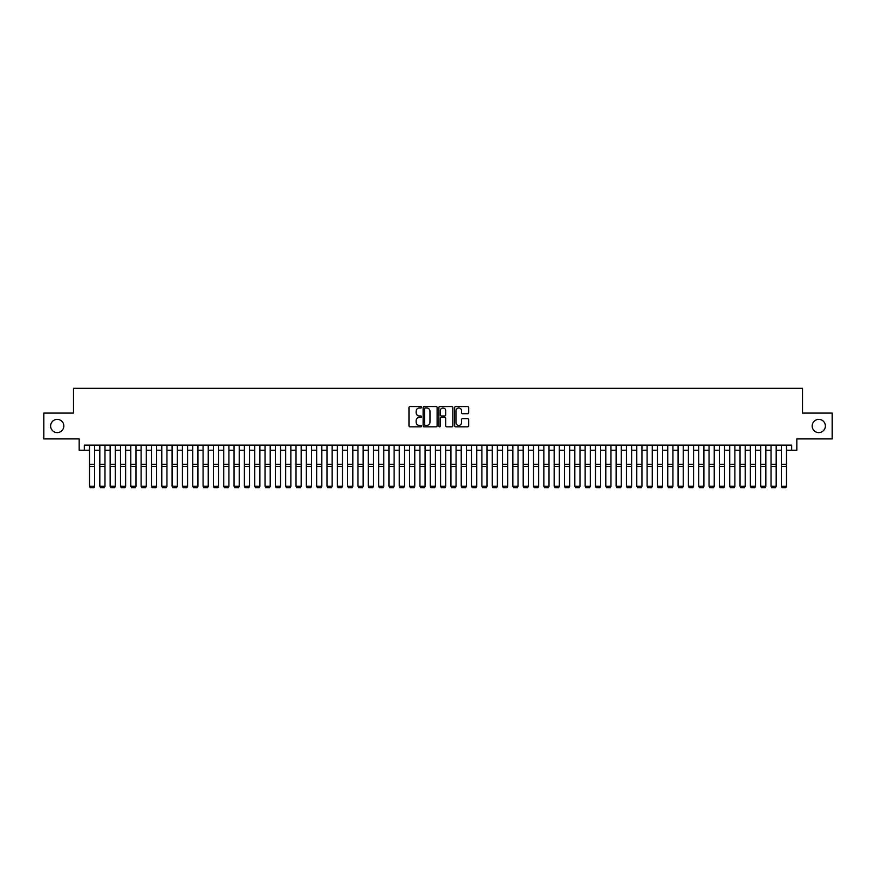 <?xml version="1.0" encoding="UTF-8"?>
<svg xmlns="http://www.w3.org/2000/svg" width="876" height="876" viewBox="0 0 876 876"><rect width="100%" height="100%" fill="white"/><g stroke="black" fill="none" stroke-linecap="round" stroke-linejoin="round"><path stroke-width="1.31" d="M421.476 407.274A0.712 0.712 0 0 0 420.765 406.574L410.001 406.574A1.018 1.018 0 0 0 408.983 407.581L408.983 425.824A1.018 1.018 0 0 0 410.001 426.842L420.765 426.842A0.712 0.712 0 0 0 421.476 426.13A0.712 0.712 0 0 0 420.765 425.418L419.374 425.418A3.241 3.241 0 0 1 416.133 422.177L416.133 420.655A3.241 3.241 0 0 1 419.374 417.414L420.765 417.414A0.712 0.712 0 0 0 421.476 416.702A0.712 0.712 0 0 0 420.765 415.99L419.374 415.99A3.241 3.241 0 0 1 416.133 412.749L416.133 411.227A3.241 3.241 0 0 1 419.374 407.986L420.765 407.986A0.712 0.712 0 0 0 421.476 407.274M812.172 425.999A6.614 6.614 0 0 0 818.775 432.602A6.614 6.614 0 0 0 825.389 425.999A6.614 6.614 0 0 0 818.775 419.385A6.614 6.614 0 0 0 812.172 425.999M50.611 425.999A6.614 6.614 0 0 0 57.225 432.602A6.614 6.614 0 0 0 63.828 425.999A6.614 6.614 0 0 0 57.225 419.385A6.614 6.614 0 0 0 50.611 425.999M467.62 413.713A1.018 1.018 0 0 0 468.638 412.705L468.638 407.581A1.018 1.018 0 0 0 467.62 406.574L455.662 406.574A1.018 1.018 0 0 0 454.644 407.581L454.644 425.824A1.018 1.018 0 0 0 455.662 426.842L467.62 426.842A1.018 1.018 0 0 0 468.638 425.824L468.638 419.648A1.018 1.018 0 0 0 467.62 418.629L462.506 418.629A1.018 1.018 0 0 0 461.488 419.648L461.488 422.714A2.716 2.716 0 0 1 458.783 425.418A2.716 2.716 0 0 1 456.067 422.714L456.067 410.702A2.716 2.716 0 0 1 458.783 407.986A2.716 2.716 0 0 1 461.488 410.702L461.488 412.705A1.018 1.018 0 0 0 462.506 413.713L467.62 413.713M84.326 450.264L84.326 445.107L791.674 445.107L791.674 450.264L796.832 450.264L796.832 438.909L832.2 438.909L832.2 413.089L802.515 413.089L802.515 388.309L73.485 388.309L73.485 413.089L43.8 413.089L43.8 438.909L79.168 438.909L79.168 450.264L89.494 450.264M437.113 407.581A1.018 1.018 0 0 0 436.095 406.574L424.137 406.574A1.018 1.018 0 0 0 423.13 407.581L423.13 425.824A1.018 1.018 0 0 0 424.137 426.842L436.095 426.842A1.018 1.018 0 0 0 437.113 425.824L437.113 407.581M439.905 406.574L451.863 406.574A1.018 1.018 0 0 1 452.87 407.581L452.87 425.824A1.018 1.018 0 0 1 451.863 426.842L446.738 426.842A1.018 1.018 0 0 1 445.731 425.824L445.731 418.432A1.018 1.018 0 0 0 444.712 417.414L441.318 417.414A1.018 1.018 0 0 0 440.31 418.432L440.31 426.13A0.712 0.712 0 0 1 439.599 426.842A0.712 0.712 0 0 1 438.887 426.13L438.887 407.581A1.018 1.018 0 0 1 439.905 406.574M94.652 450.264L99.82 450.264M104.978 450.264L110.146 450.264M115.303 450.264L120.472 450.264M125.629 450.264L130.798 450.264M135.966 450.264L141.124 450.264M146.292 450.264L151.449 450.264M156.618 450.264L161.775 450.264M166.944 450.264L172.101 450.264M177.27 450.264L182.427 450.264M187.595 450.264L192.753 450.264M197.921 450.264L203.079 450.264M208.247 450.264L213.405 450.264M218.573 450.264L223.73 450.264M228.899 450.264L234.056 450.264M239.225 450.264L244.382 450.264M249.55 450.264L254.708 450.264M259.876 450.264L265.034 450.264M270.202 450.264L275.36 450.264M280.528 450.264L285.685 450.264M290.854 450.264L296.011 450.264M301.18 450.264L306.337 450.264M311.506 450.264L316.663 450.264M321.831 450.264L326.989 450.264M332.157 450.264L337.326 450.264M342.483 450.264L347.652 450.264M352.809 450.264L357.977 450.264M363.135 450.264L368.303 450.264M373.461 450.264L378.629 450.264M383.787 450.264L388.955 450.264M394.112 450.264L399.281 450.264M404.438 450.264L409.607 450.264M414.764 450.264L419.933 450.264M425.09 450.264L430.258 450.264M435.416 450.264L440.584 450.264M445.742 450.264L450.91 450.264M456.067 450.264L461.236 450.264M466.393 450.264L471.562 450.264M476.719 450.264L481.888 450.264M487.045 450.264L492.213 450.264M497.371 450.264L502.539 450.264M507.697 450.264L512.865 450.264M518.023 450.264L523.191 450.264M528.348 450.264L533.517 450.264M538.674 450.264L543.843 450.264M549.011 450.264L554.169 450.264M559.337 450.264L564.494 450.264M569.663 450.264L574.82 450.264M579.989 450.264L585.146 450.264M590.315 450.264L595.472 450.264M600.64 450.264L605.798 450.264M610.966 450.264L616.124 450.264M621.292 450.264L626.45 450.264M631.618 450.264L636.775 450.264M641.944 450.264L647.101 450.264M652.27 450.264L657.427 450.264M662.595 450.264L667.753 450.264M672.921 450.264L678.079 450.264M683.247 450.264L688.405 450.264M693.573 450.264L698.73 450.264M703.899 450.264L709.056 450.264M714.225 450.264L719.382 450.264M724.551 450.264L729.708 450.264M734.876 450.264L740.034 450.264M745.202 450.264L750.371 450.264M755.528 450.264L760.697 450.264M765.854 450.264L771.022 450.264M776.18 450.264L781.348 450.264M786.506 450.264L791.674 450.264M425.254 407.986A0.712 0.712 0 0 0 424.542 408.698L424.542 424.707A0.712 0.712 0 0 0 425.254 425.418L426.721 425.418A3.241 3.241 0 0 0 429.963 422.177L429.963 411.227A3.241 3.241 0 0 0 426.721 407.986L425.254 407.986M445.731 410.745A2.716 2.716 0 0 0 443.015 408.041A2.716 2.716 0 0 0 440.31 410.745L440.31 414.983A1.018 1.018 0 0 0 441.318 415.99L444.712 415.99A1.018 1.018 0 0 0 445.731 414.983L445.731 410.745M94.652 445.107L94.652 486.41L93.885 487.691L90.272 487.614L93.885 487.691M90.272 487.691L89.494 486.224L94.652 486.224L93.885 487.614M89.494 445.107L89.494 486.224L90.272 487.614M104.978 445.107L104.978 486.41L104.211 487.691L100.598 487.614L104.211 487.691M100.598 487.691L99.82 486.224L104.978 486.224L104.211 487.614M99.82 445.107L99.82 486.224L100.598 487.614M115.303 445.107L115.303 486.41L114.537 487.691L110.923 487.614L114.537 487.691M110.923 487.691L110.146 486.224L115.303 486.224L114.537 487.614M110.146 445.107L110.146 486.224L110.923 487.614M125.629 445.107L125.629 486.41L124.863 487.691L121.249 487.614L124.863 487.691M121.249 487.691L120.472 486.224L125.629 486.224L124.863 487.614M120.472 445.107L120.472 486.224L121.249 487.614M135.966 445.107L135.966 486.41L135.189 487.691L131.575 487.614L135.189 487.691M131.575 487.691L130.798 486.224L135.966 486.224L135.189 487.614M130.798 445.107L130.798 486.224L131.575 487.614M146.292 445.107L146.292 486.41L145.515 487.691L141.901 487.614L145.515 487.691M141.901 487.691L141.124 486.224L146.292 486.224L145.515 487.614M141.124 445.107L141.124 486.224L141.901 487.614M156.618 445.107L156.618 486.41L155.84 487.691L152.227 487.614L155.84 487.691M152.227 487.691L151.449 486.224L156.618 486.224L155.84 487.614M151.449 445.107L151.449 486.224L152.227 487.614M166.944 445.107L166.944 486.41L166.166 487.691L162.553 487.614L166.166 487.691M162.553 487.691L161.775 486.224L166.944 486.224L166.166 487.614M161.775 445.107L161.775 486.224L162.553 487.614M177.27 445.107L177.27 486.41L176.492 487.691L172.879 487.614L176.492 487.691M172.879 487.691L172.101 486.224L177.27 486.224L176.492 487.614M172.101 445.107L172.101 486.224L172.879 487.614M187.595 445.107L187.595 486.41L186.818 487.691L183.204 487.614L186.818 487.691M183.204 487.691L182.427 486.224L187.595 486.224L186.818 487.614M182.427 445.107L182.427 486.224L183.204 487.614M197.921 445.107L197.921 486.41L197.144 487.691L193.53 487.614L197.144 487.691M193.53 487.691L192.753 486.224L197.921 486.224L197.144 487.614M192.753 445.107L192.753 486.224L193.53 487.614M208.247 445.107L208.247 486.41L207.47 487.691L203.856 487.614L207.47 487.691M203.856 487.691L203.079 486.224L208.247 486.224L207.47 487.614M203.079 445.107L203.079 486.224L203.856 487.614M218.573 445.107L218.573 486.41L217.796 487.691L214.182 487.614L217.796 487.691M214.182 487.691L213.405 486.224L218.573 486.224L217.796 487.614M213.405 445.107L213.405 486.224L214.182 487.614M228.899 445.107L228.899 486.41L228.121 487.691L224.508 487.614L228.121 487.691M224.508 487.691L223.73 486.224L228.899 486.224L228.121 487.614M223.73 445.107L223.73 486.224L224.508 487.614M239.225 445.107L239.225 486.41L238.447 487.691L234.834 487.614L238.447 487.691M234.834 487.691L234.056 486.224L239.225 486.224L238.447 487.614M234.056 445.107L234.056 486.224L234.834 487.614M249.55 445.107L249.55 486.41L248.773 487.691L245.16 487.614L248.773 487.691M245.16 487.691L244.382 486.224L249.55 486.224L248.773 487.614M244.382 445.107L244.382 486.224L245.16 487.614M259.876 445.107L259.876 486.41L259.099 487.691L255.485 487.614L259.099 487.691M255.485 487.691L254.708 486.224L259.876 486.224L259.099 487.614M254.708 445.107L254.708 486.224L255.485 487.614M270.202 445.107L270.202 486.41L269.425 487.691L265.811 487.614L269.425 487.691M265.811 487.691L265.034 486.224L270.202 486.224L269.425 487.614M265.034 445.107L265.034 486.224L265.811 487.614M280.528 445.107L280.528 486.41L279.751 487.691L276.137 487.614L279.751 487.691M276.137 487.691L275.36 486.224L280.528 486.224L279.751 487.614M275.36 445.107L275.36 486.224L276.137 487.614M290.854 445.107L290.854 486.41L290.076 487.691L286.463 487.614L290.076 487.691M286.463 487.691L285.685 486.224L290.854 486.224L290.076 487.614M285.685 445.107L285.685 486.224L286.463 487.614M301.18 445.107L301.18 486.41L300.402 487.691L296.789 487.614L300.402 487.691M296.789 487.691L296.011 486.224L301.18 486.224L300.402 487.614M296.011 445.107L296.011 486.224L296.789 487.614M311.506 445.107L311.506 486.41L310.728 487.691L307.115 487.614L310.728 487.691M307.115 487.691L306.337 486.224L311.506 486.224L310.728 487.614M306.337 445.107L306.337 486.224L307.115 487.614M321.831 445.107L321.831 486.41L321.054 487.691L317.44 487.614L321.054 487.691M317.44 487.691L316.663 486.224L321.831 486.224L321.054 487.614M316.663 445.107L316.663 486.224L317.44 487.614M332.157 445.107L332.157 486.41L331.38 487.691L327.766 487.614L331.38 487.691M327.766 487.691L326.989 486.224L332.157 486.224L331.38 487.614M326.989 445.107L326.989 486.224L327.766 487.614M342.483 445.107L342.483 486.41L341.706 487.691L338.092 487.614L341.706 487.691M338.092 487.691L337.326 486.224L342.483 486.224L341.706 487.614M337.326 445.107L337.326 486.224L338.092 487.614M352.809 445.107L352.809 486.41L352.032 487.691L348.418 487.614L352.032 487.691M348.418 487.691L347.652 486.224L352.809 486.224L352.032 487.614M347.652 445.107L347.652 486.224L348.418 487.614M363.135 445.107L363.135 486.41L362.357 487.691L358.744 487.614L362.357 487.691M358.744 487.691L357.977 486.224L363.135 486.224L362.357 487.614M357.977 445.107L357.977 486.224L358.744 487.614M373.461 445.107L373.461 486.41L372.683 487.691L369.07 487.614L372.683 487.691M369.07 487.691L368.303 486.224L373.461 486.224L372.683 487.614M368.303 445.107L368.303 486.224L369.07 487.614M383.787 445.107L383.787 486.41L383.009 487.691L379.396 487.614L383.009 487.691M379.396 487.691L378.629 486.224L383.787 486.224L383.009 487.614M378.629 445.107L378.629 486.224L379.396 487.614M394.112 445.107L394.112 486.41L393.335 487.691L389.721 487.614L393.335 487.691M389.721 487.691L388.955 486.224L394.112 486.224L393.335 487.614M388.955 445.107L388.955 486.224L389.721 487.614M404.438 445.107L404.438 486.41L403.661 487.691L400.047 487.614L403.661 487.691M400.047 487.691L399.281 486.224L404.438 486.224L403.661 487.614M399.281 445.107L399.281 486.224L400.047 487.614M414.764 445.107L414.764 486.41L413.987 487.691L410.373 487.614L413.987 487.691M410.373 487.691L409.607 486.224L414.764 486.224L413.987 487.614M409.607 445.107L409.607 486.224L410.373 487.614M425.09 445.107L425.09 486.41L424.312 487.691L420.699 487.614L424.312 487.691M420.699 487.691L419.933 486.224L425.09 486.224L424.312 487.614M419.933 445.107L419.933 486.224L420.699 487.614M435.416 445.107L435.416 486.41L434.649 487.691L431.025 487.614L434.649 487.691M431.025 487.691L430.258 486.224L435.416 486.224L434.649 487.614M430.258 445.107L430.258 486.224L431.025 487.614M445.742 445.107L445.742 486.41L444.975 487.691L441.351 487.614L444.975 487.691M441.351 487.691L440.584 486.224L445.742 486.224L444.975 487.614M440.584 445.107L440.584 486.224L441.351 487.614M456.067 445.107L456.067 486.41L455.301 487.691L451.688 487.614L455.301 487.691M451.688 487.691L450.91 486.224L456.067 486.224L455.301 487.614M450.91 445.107L450.91 486.224L451.688 487.614M466.393 445.107L466.393 486.41L465.627 487.691L462.013 487.614L465.627 487.691M462.013 487.691L461.236 486.224L466.393 486.224L465.627 487.614M461.236 445.107L461.236 486.224L462.013 487.614M476.719 445.107L476.719 486.41L475.953 487.691L472.339 487.614L475.953 487.691M472.339 487.691L471.562 486.224L476.719 486.224L475.953 487.614M471.562 445.107L471.562 486.224L472.339 487.614M487.045 445.107L487.045 486.41L486.279 487.691L482.665 487.614L486.279 487.691M482.665 487.691L481.888 486.224L487.045 486.224L486.279 487.614M481.888 445.107L481.888 486.224L482.665 487.614M497.371 445.107L497.371 486.41L496.604 487.691L492.991 487.614L496.604 487.691M492.991 487.691L492.213 486.224L497.371 486.224L496.604 487.614M492.213 445.107L492.213 486.224L492.991 487.614M507.697 445.107L507.697 486.41L506.93 487.691L503.317 487.614L506.93 487.691M503.317 487.691L502.539 486.224L507.697 486.224L506.93 487.614M502.539 445.107L502.539 486.224L503.317 487.614M518.023 445.107L518.023 486.41L517.256 487.691L513.643 487.614L517.256 487.691M513.643 487.691L512.865 486.224L518.023 486.224L517.256 487.614M512.865 445.107L512.865 486.224L513.643 487.614M528.348 445.107L528.348 486.41L527.582 487.691L523.968 487.614L527.582 487.691M523.968 487.691L523.191 486.224L528.348 486.224L527.582 487.614M523.191 445.107L523.191 486.224L523.968 487.614M538.674 445.107L538.674 486.41L537.908 487.691L534.294 487.614L537.908 487.691M534.294 487.691L533.517 486.224L538.674 486.224L537.908 487.614M533.517 445.107L533.517 486.224L534.294 487.614M549.011 445.107L549.011 486.41L548.234 487.691L544.62 487.614L548.234 487.691M544.62 487.691L543.843 486.224L549.011 486.224L548.234 487.614M543.843 445.107L543.843 486.224L544.62 487.614M559.337 445.107L559.337 486.41L558.559 487.691L554.946 487.614L558.559 487.691M554.946 487.691L554.169 486.224L559.337 486.224L558.559 487.614M554.169 445.107L554.169 486.224L554.946 487.614M569.663 445.107L569.663 486.41L568.885 487.691L565.272 487.614L568.885 487.691M565.272 487.691L564.494 486.224L569.663 486.224L568.885 487.614M564.494 445.107L564.494 486.224L565.272 487.614M579.989 445.107L579.989 486.41L579.211 487.691L575.598 487.614L579.211 487.691M575.598 487.691L574.82 486.224L579.989 486.224L579.211 487.614M574.82 445.107L574.82 486.224L575.598 487.614M590.315 445.107L590.315 486.41L589.537 487.691L585.924 487.614L589.537 487.691M585.924 487.691L585.146 486.224L590.315 486.224L589.537 487.614M585.146 445.107L585.146 486.224L585.924 487.614M600.64 445.107L600.64 486.41L599.863 487.691L596.249 487.614L599.863 487.691M596.249 487.691L595.472 486.224L600.64 486.224L599.863 487.614M595.472 445.107L595.472 486.224L596.249 487.614M610.966 445.107L610.966 486.41L610.189 487.691L606.575 487.614L610.189 487.691M606.575 487.691L605.798 486.224L610.966 486.224L610.189 487.614M605.798 445.107L605.798 486.224L606.575 487.614M621.292 445.107L621.292 486.41L620.515 487.691L616.901 487.614L620.515 487.691M616.901 487.691L616.124 486.224L621.292 486.224L620.515 487.614M616.124 445.107L616.124 486.224L616.901 487.614M631.618 445.107L631.618 486.41L630.84 487.691L627.227 487.614L630.84 487.691M627.227 487.691L626.45 486.224L631.618 486.224L630.84 487.614M626.45 445.107L626.45 486.224L627.227 487.614M641.944 445.107L641.944 486.41L641.166 487.691L637.553 487.614L641.166 487.691M637.553 487.691L636.775 486.224L641.944 486.224L641.166 487.614M636.775 445.107L636.775 486.224L637.553 487.614M652.27 445.107L652.27 486.41L651.492 487.691L647.879 487.614L651.492 487.691M647.879 487.691L647.101 486.224L652.27 486.224L651.492 487.614M647.101 445.107L647.101 486.224L647.879 487.614M662.595 445.107L662.595 486.41L661.818 487.691L658.205 487.614L661.818 487.691M658.205 487.691L657.427 486.224L662.595 486.224L661.818 487.614M657.427 445.107L657.427 486.224L658.205 487.614M672.921 445.107L672.921 486.41L672.144 487.691L668.53 487.614L672.144 487.691M668.53 487.691L667.753 486.224L672.921 486.224L672.144 487.614M667.753 445.107L667.753 486.224L668.53 487.614M683.247 445.107L683.247 486.41L682.47 487.691L678.856 487.614L682.47 487.691M678.856 487.691L678.079 486.224L683.247 486.224L682.47 487.614M678.079 445.107L678.079 486.224L678.856 487.614M693.573 445.107L693.573 486.41L692.796 487.691L689.182 487.614L692.796 487.691M689.182 487.691L688.405 486.224L693.573 486.224L692.796 487.614M688.405 445.107L688.405 486.224L689.182 487.614M703.899 445.107L703.899 486.41L703.121 487.691L699.508 487.614L703.121 487.691M699.508 487.691L698.73 486.224L703.899 486.224L703.121 487.614M698.73 445.107L698.73 486.224L699.508 487.614M714.225 445.107L714.225 486.41L713.447 487.691L709.834 487.614L713.447 487.691M709.834 487.691L709.056 486.224L714.225 486.224L713.447 487.614M709.056 445.107L709.056 486.224L709.834 487.614M724.551 445.107L724.551 486.41L723.773 487.691L720.16 487.614L723.773 487.691M720.16 487.691L719.382 486.224L724.551 486.224L723.773 487.614M719.382 445.107L719.382 486.224L720.16 487.614M734.876 445.107L734.876 486.41L734.099 487.691L730.485 487.614L734.099 487.691M730.485 487.691L729.708 486.224L734.876 486.224L734.099 487.614M729.708 445.107L729.708 486.224L730.485 487.614M745.202 445.107L745.202 486.41L744.425 487.691L740.811 487.614L744.425 487.691M740.811 487.691L740.034 486.224L745.202 486.224L744.425 487.614M740.034 445.107L740.034 486.224L740.811 487.614M755.528 445.107L755.528 486.41L754.751 487.691L751.137 487.614L754.751 487.691M751.137 487.691L750.371 486.224L755.528 486.224L754.751 487.614M750.371 445.107L750.371 486.224L751.137 487.614M765.854 445.107L765.854 486.41L765.077 487.691L761.463 487.614L765.077 487.691M761.463 487.691L760.697 486.224L765.854 486.224L765.077 487.614M760.697 445.107L760.697 486.224L761.463 487.614M776.18 445.107L776.18 486.41L775.402 487.691L771.789 487.614L775.402 487.691M771.789 487.691L771.022 486.224L776.18 486.224L775.402 487.614M771.022 445.107L771.022 486.224L771.789 487.614M786.506 445.107L786.506 486.41L785.728 487.691L782.115 487.614L785.728 487.691M782.115 487.691L781.348 486.224L786.506 486.224L785.728 487.614M781.348 445.107L781.348 486.224L782.115 487.614M94.652 464.379L89.494 464.379M94.652 466.328L89.494 466.328M104.978 464.379L99.82 464.379M104.978 466.328L99.82 466.328M115.303 464.379L110.146 464.379M115.303 466.328L110.146 466.328M125.629 464.379L120.472 464.379M125.629 466.328L120.472 466.328M135.966 464.379L130.798 464.379M135.966 466.328L130.798 466.328M146.292 464.379L141.124 464.379M146.292 466.328L141.124 466.328M156.618 464.379L151.449 464.379M156.618 466.328L151.449 466.328M166.944 464.379L161.775 464.379M166.944 466.328L161.775 466.328M177.27 464.379L172.101 464.379M177.27 466.328L172.101 466.328M187.595 464.379L182.427 464.379M187.595 466.328L182.427 466.328M197.921 464.379L192.753 464.379M197.921 466.328L192.753 466.328M208.247 464.379L203.079 464.379M208.247 466.328L203.079 466.328M218.573 464.379L213.405 464.379M218.573 466.328L213.405 466.328M228.899 464.379L223.73 464.379M228.899 466.328L223.73 466.328M239.225 464.379L234.056 464.379M239.225 466.328L234.056 466.328M249.55 464.379L244.382 464.379M249.55 466.328L244.382 466.328M259.876 464.379L254.708 464.379M259.876 466.328L254.708 466.328M270.202 464.379L265.034 464.379M270.202 466.328L265.034 466.328M280.528 464.379L275.36 464.379M280.528 466.328L275.36 466.328M290.854 464.379L285.685 464.379M290.854 466.328L285.685 466.328M301.18 464.379L296.011 464.379M301.18 466.328L296.011 466.328M311.506 464.379L306.337 464.379M311.506 466.328L306.337 466.328M321.831 464.379L316.663 464.379M321.831 466.328L316.663 466.328M332.157 464.379L326.989 464.379M332.157 466.328L326.989 466.328M342.483 464.379L337.326 464.379M342.483 466.328L337.326 466.328M352.809 464.379L347.652 464.379M352.809 466.328L347.652 466.328M363.135 464.379L357.977 464.379M363.135 466.328L357.977 466.328M373.461 464.379L368.303 464.379M373.461 466.328L368.303 466.328M383.787 464.379L378.629 464.379M383.787 466.328L378.629 466.328M394.112 464.379L388.955 464.379M394.112 466.328L388.955 466.328M404.438 464.379L399.281 464.379M404.438 466.328L399.281 466.328M414.764 464.379L409.607 464.379M414.764 466.328L409.607 466.328M425.09 464.379L419.933 464.379M425.09 466.328L419.933 466.328M435.416 464.379L430.258 464.379M435.416 466.328L430.258 466.328M445.742 464.379L440.584 464.379M445.742 466.328L440.584 466.328M456.067 464.379L450.91 464.379M456.067 466.328L450.91 466.328M466.393 464.379L461.236 464.379M466.393 466.328L461.236 466.328M476.719 464.379L471.562 464.379M476.719 466.328L471.562 466.328M487.045 464.379L481.888 464.379M487.045 466.328L481.888 466.328M497.371 464.379L492.213 464.379M497.371 466.328L492.213 466.328M507.697 464.379L502.539 464.379M507.697 466.328L502.539 466.328M518.023 464.379L512.865 464.379M518.023 466.328L512.865 466.328M528.348 464.379L523.191 464.379M528.348 466.328L523.191 466.328M538.674 464.379L533.517 464.379M538.674 466.328L533.517 466.328M549.011 464.379L543.843 464.379M549.011 466.328L543.843 466.328M559.337 464.379L554.169 464.379M559.337 466.328L554.169 466.328M569.663 464.379L564.494 464.379M569.663 466.328L564.494 466.328M579.989 464.379L574.82 464.379M579.989 466.328L574.82 466.328M590.315 464.379L585.146 464.379M590.315 466.328L585.146 466.328M600.64 464.379L595.472 464.379M600.64 466.328L595.472 466.328M610.966 464.379L605.798 464.379M610.966 466.328L605.798 466.328M621.292 464.379L616.124 464.379M621.292 466.328L616.124 466.328M631.618 464.379L626.45 464.379M631.618 466.328L626.45 466.328M641.944 464.379L636.775 464.379M641.944 466.328L636.775 466.328M652.27 464.379L647.101 464.379M652.27 466.328L647.101 466.328M662.595 464.379L657.427 464.379M662.595 466.328L657.427 466.328M672.921 464.379L667.753 464.379M672.921 466.328L667.753 466.328M683.247 464.379L678.079 464.379M683.247 466.328L678.079 466.328M693.573 464.379L688.405 464.379M693.573 466.328L688.405 466.328M703.899 464.379L698.73 464.379M703.899 466.328L698.73 466.328M714.225 464.379L709.056 464.379M714.225 466.328L709.056 466.328M724.551 464.379L719.382 464.379M724.551 466.328L719.382 466.328M734.876 464.379L729.708 464.379M734.876 466.328L729.708 466.328M745.202 464.379L740.034 464.379M745.202 466.328L740.034 466.328M755.528 464.379L750.371 464.379M755.528 466.328L750.371 466.328M765.854 464.379L760.697 464.379M765.854 466.328L760.697 466.328M776.18 464.379L771.022 464.379M776.18 466.328L771.022 466.328M786.506 464.379L781.348 464.379M786.506 466.328L781.348 466.328"/></g></svg>
